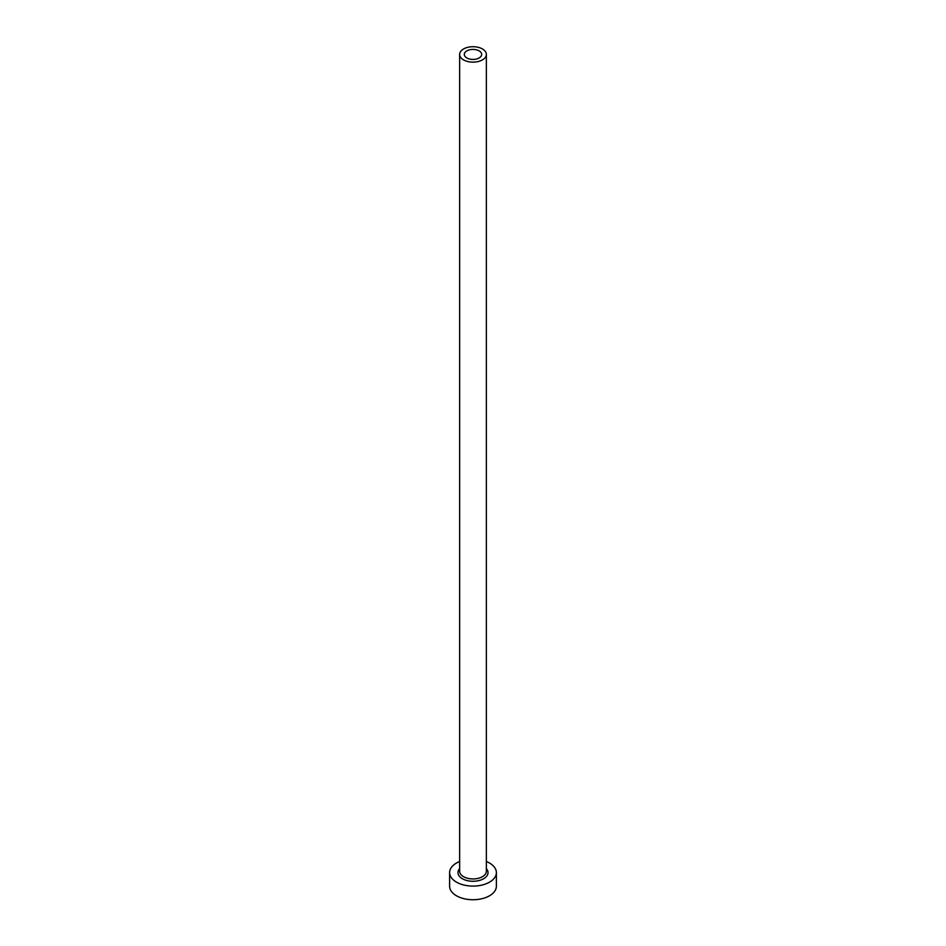<?xml version="1.0" encoding="UTF-8"?>
<svg xmlns="http://www.w3.org/2000/svg" width="946" height="946" viewBox="0 0 946 946"><rect width="100%" height="100%" fill="white"/><g stroke="black" fill="none" stroke-linecap="round" stroke-linejoin="round"><path stroke-width="1.42" d="M479.137 50.883A8.68 5.014 0 0 0 469.677 49.795A8.68 5.014 0 0 0 464.32 54.43A8.68 5.014 0 0 0 466.863 57.966A8.68 5.014 0 0 0 476.323 59.054A8.68 5.014 0 0 0 481.68 54.43A8.68 5.014 0 0 0 479.137 50.883M463.552 59.882A13.362 7.71 0 0 0 478.108 61.549A13.362 7.71 0 0 0 486.362 54.43A13.362 7.71 0 0 0 482.448 48.967A13.362 7.71 0 0 0 467.892 47.3A13.362 7.71 0 0 0 459.638 54.43A13.362 7.71 0 0 0 463.552 59.882M459.638 861.51A23.378 13.504 0 0 0 449.622 872.59A23.378 13.504 0 0 0 456.469 882.133A23.378 13.504 0 0 0 481.952 885.066A23.378 13.504 0 0 0 496.378 872.59A23.378 13.504 0 0 0 489.531 863.048A23.378 13.504 0 0 0 486.362 861.51M449.622 872.59L449.622 886.225A23.378 13.504 0 0 0 456.469 895.779A23.378 13.504 0 0 0 481.952 898.7A23.378 13.504 0 0 0 496.378 886.225L496.378 872.59M486.362 868.617A15.03 8.68 180 0 1 481.869 879.603A15.03 8.68 180 0 1 462.369 878.728A15.03 8.68 180 0 1 459.638 868.617M459.638 54.43L459.638 871.231A13.362 7.71 0 0 0 463.552 876.682A13.362 7.71 0 0 0 478.108 878.361A13.362 7.71 0 0 0 486.362 871.231L486.362 54.43"/></g></svg>
